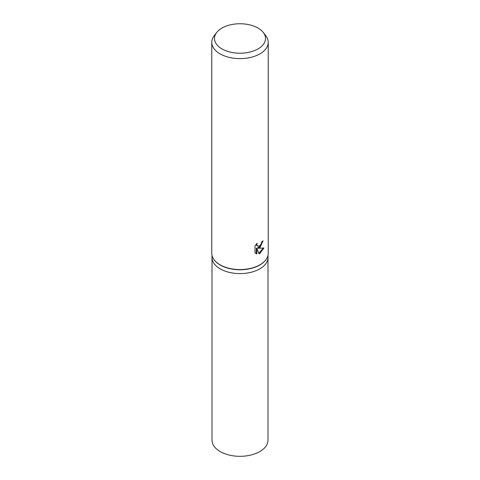 <?xml version="1.0" encoding="UTF-8"?>
<svg xmlns="http://www.w3.org/2000/svg" width="480" height="480" viewBox="0 0 480 480"><rect width="100%" height="100%" fill="white"/><g stroke="black" fill="none" stroke-linecap="round" stroke-linejoin="round"><path stroke-width="0.72" d="M265.662 260.052A27.99 16.164 180 0 1 265.554 260.196A27.99 16.164 180 0 1 259.794 265.026A27.99 16.164 180 0 1 214.446 260.196A27.99 16.164 180 0 1 214.338 260.052M259.794 268.866A27.99 16.158 180 0 0 267.99 257.436A27.99 16.164 180 0 1 259.794 268.866A27.99 16.164 180 0 1 229.29 272.37A27.99 16.164 180 0 1 212.01 257.436L212.01 255.36M263.286 32.472L265.77 35.67A28.23 16.296 180 0 1 268.23 42.324L268.23 253.266A28.23 16.296 180 0 1 265.77 259.914A28.23 16.296 180 0 1 259.962 264.786A28.23 16.296 180 0 1 214.23 259.914A28.23 16.296 180 0 1 211.77 253.266L211.77 42.324A28.23 16.296 180 0 1 214.23 35.67L216.714 32.472A25.512 14.73 180 0 1 221.958 28.068A25.512 14.73 180 0 1 263.286 32.472A25.512 14.73 180 0 1 258.042 48.9A25.512 14.73 180 0 1 225.534 50.616A25.512 14.73 180 0 1 216.714 32.472M259.962 247.5L257.964 248.28L263.904 247.992L259.962 253.38L258.972 253.806L256.842 248.364L256.842 253.89L255.012 252.816L255.012 245.994L257.124 243.174L256.836 244.53L257.622 246.132L259.962 245.67L261.51 243.24L261.744 241.824A28.23 16.296 0 0 0 263.106 240.798L259.962 247.5M268.23 42.324A28.23 16.296 180 0 1 259.962 53.85A28.23 16.296 180 0 1 229.2 57.384A28.23 16.296 180 0 1 211.77 42.324M262.56 241.224L260.898 245.73L257.46 247.992L257.964 248.28M257.628 246.132L256.536 245.208L256.338 244.056M255.624 253.35L256.338 253.602L256.338 248.07L256.842 248.364M258.816 253.398L263.25 248.1M256.338 253.602L256.842 253.89M267.99 257.532L267.99 440.148A27.99 16.164 180 0 1 259.794 451.578A27.99 16.164 180 0 1 229.29 455.082A27.99 16.164 180 0 1 212.01 440.148L212.01 257.532M267.99 257.436L267.99 255.36"/></g></svg>
